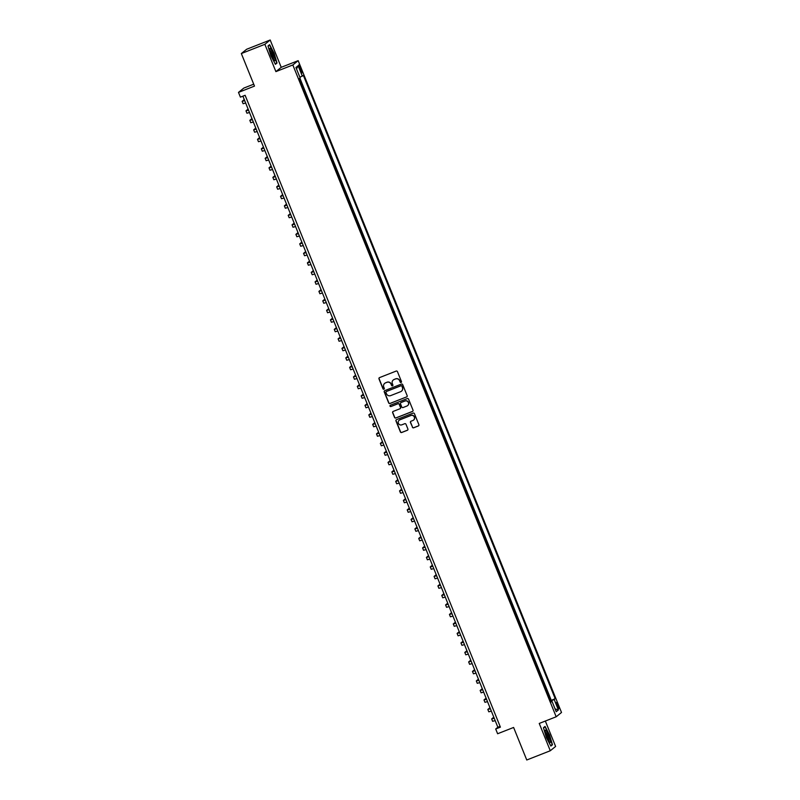 <?xml version="1.0" encoding="UTF-8"?>
<svg xmlns="http://www.w3.org/2000/svg" width="800" height="800" viewBox="0 0 800 800"><rect width="100%" height="100%" fill="white"/><g stroke="black" fill="none" stroke-linecap="round" stroke-linejoin="round"><path stroke-width="1.2" d="M401.08 382.47A0.71 0.69 -128.9 0 0 401.46 381.56L397.46 371.65A1.01 0.99 -128.9 0 0 396.15 371.08L379.53 377.61A1.01 0.99 -128.9 0 0 378.99 378.91L382.99 388.82A0.71 0.69 -128.9 0 0 384.08 389.11A0.71 0.69 -128.9 0 0 384.28 388.31L383.76 387.03A3.22 3.17 -128.9 0 1 385.51 382.88L386.9 382.34A3.22 3.17 -128.9 0 1 391.06 384.16L391.58 385.44A0.71 0.69 -128.9 0 0 392.67 385.74A0.71 0.69 -128.9 0 0 392.87 384.93L392.35 383.65A3.22 3.17 -128.9 0 1 394.1 379.51L395.49 378.96A3.22 3.17 -128.9 0 1 399.65 380.78L400.17 382.07A0.71 0.69 -128.9 0 0 401.08 382.47M393.35 379.93A3.22 3.17 -128.9 0 1 394.25 379.39L395.63 378.85A3.22 3.17 -128.9 0 1 399.79 380.67L400.31 381.95A0.71 0.69 -128.9 0 0 401.32 382.3M379.35 377.71A1.01 0.99 -128.9 0 0 379.13 378.79L383.13 388.7A0.71 0.69 -128.9 0 0 384.15 389.05M384.77 383.3A3.22 3.17 -128.9 0 1 385.66 382.77L387.04 382.22A3.22 3.17 -128.9 0 1 391.2 384.04L391.72 385.33A0.71 0.69 -128.9 0 0 392.74 385.67M558.08 705.16A3.28 0.57 68.5 0 0 556.41 702.48A3.28 0.57 68.5 0 0 557.15 705.9A3.28 0.57 68.5 0 0 558.82 708.59A3.28 0.57 68.5 0 0 558.08 705.16M412.37 427.23A1.01 0.99 -128.9 0 0 413.67 427.8L418.33 425.97A1.01 0.99 -128.9 0 0 418.88 424.67L414.43 413.66A1.01 0.99 -128.9 0 0 413.13 413.1L396.51 419.63A1.01 0.99 -128.9 0 0 395.96 420.93L400.41 431.93A1.01 0.99 -128.9 0 0 401.71 432.5L407.34 430.29A1.01 0.99 -128.9 0 0 407.89 428.99L405.99 424.28A1.01 0.99 -128.9 0 0 404.68 423.71L401.89 424.81A2.69 2.65 -128.9 0 1 399.19 420.22A2.69 2.65 -128.9 0 1 399.88 419.82L410.82 415.52A2.69 2.65 -128.9 0 1 413.52 420.11A2.69 2.65 -128.9 0 1 412.83 420.51L411.01 421.22A1.01 0.99 -128.9 0 0 410.46 422.52L412.51 427.11A1.01 0.99 -128.9 0 0 413.81 427.68L418.47 425.85A1.01 0.99 -128.9 0 0 418.66 425.75M264.86 44.31L275.89 71.62L281.23 67.32L270.19 40L264.86 44.31L241.34 53.55L254.49 86.1L238.49 92.39L240.41 97.14L245.12 95.29L500.4 727.14L495.7 728.99L497.62 733.75L513.61 727.46L526.76 760L550.28 750.75L555.61 746.45L545.34 721.04M275.89 71.62L292.83 64.97L556.18 716.78L539.24 723.44L550.28 750.75M406.61 396.96A1.01 0.99 -128.9 0 0 407.16 395.66L402.71 384.66A1.01 0.99 -128.9 0 0 401.41 384.09L384.79 390.63A1.01 0.99 -128.9 0 0 384.24 391.92L388.69 402.93A1.01 0.99 -128.9 0 0 389.99 403.5L406.76 396.84A1.01 0.99 -128.9 0 0 406.94 396.75M408.57 399.16L413.02 410.17A1.01 0.99 -128.9 0 1 412.47 411.46L395.85 418A1.01 0.99 -128.9 0 1 394.55 417.43L392.65 412.72A1.01 0.99 -128.9 0 1 393.19 411.42L399.93 408.77A1.01 0.99 -128.9 0 0 400.48 407.48L399.22 404.35A1.01 0.99 -128.9 0 0 397.92 403.78L390.9 406.54A0.71 0.69 -128.9 0 1 390.19 405.34A0.71 0.69 -128.9 0 1 390.37 405.24L407.27 398.59A1.01 0.99 -128.9 0 1 408.57 399.16M241.34 53.55L246.67 49.25L270.19 40M550.44 700.74L548.18 695.13M546.6 691.24L544.34 685.63M542.76 681.73L540.5 676.13M538.92 672.23L536.66 666.63M535.09 662.73L532.82 657.13M531.25 653.23L528.98 647.63M527.41 643.73L525.14 638.13M523.57 634.23L521.3 628.62M519.73 624.73L517.47 619.12M515.89 615.22L513.63 609.62M512.05 605.72L509.79 600.12M508.21 596.22L505.95 590.62M504.37 586.72L502.11 581.12M500.54 577.22L498.27 571.61M496.7 567.72L494.43 562.11M492.86 558.21L490.59 552.61M489.02 548.71L486.75 543.11M485.18 539.21L482.92 533.61M481.34 529.71L479.08 524.11M477.5 520.21L475.24 514.6M473.66 510.71L471.4 505.1M469.82 501.2L467.56 495.6M465.98 491.7L463.72 486.1M462.15 482.2L459.88 476.6M458.31 472.7L456.04 467.1M454.47 463.2L452.2 457.59M450.63 453.7L448.37 448.09M446.79 444.19L444.53 438.59M442.95 434.69L440.69 429.09M439.11 425.19L436.85 419.59M435.27 415.69L433.01 410.09M431.43 406.19L429.17 400.58M427.6 396.69L425.33 391.08M423.76 387.18L421.49 381.58M419.92 377.68L417.65 372.08M416.08 368.18L413.82 362.58M412.24 358.68L409.98 353.08M408.4 349.18L406.14 343.57M404.56 339.68L402.3 334.07M400.72 330.17L398.46 324.57M396.88 320.67L394.62 315.07M393.05 311.17L390.78 305.57M389.21 301.67L386.94 296.07M385.37 292.17L383.1 286.57M381.53 282.67L379.27 277.06M377.69 273.17L375.43 267.56M373.85 263.66L371.59 258.06M370.01 254.16L367.75 248.56M366.17 244.66L363.91 239.06M362.33 235.16L360.07 229.56M358.5 225.66L356.23 220.05M354.66 216.16L352.39 210.55M350.82 206.65L348.55 201.05M346.98 197.15L344.72 191.55M343.14 187.65L340.88 182.05M339.3 178.15L337.04 172.55M335.46 168.65L333.2 163.04M331.62 159.15L329.36 153.54M327.78 149.64L325.52 144.04M323.95 140.14L321.68 134.54M320.11 130.64L317.84 125.04M316.27 121.14L314 115.54M312.43 111.64L310.16 106.03M308.59 102.14L306.33 96.53M304.75 92.63L302.49 87.03M299.54 68.24L300.38 70.33A3.18 0.55 68.5 0 0 302 72.93A3.18 0.55 68.5 0 0 301.28 69.61L300.43 67.52A3.18 0.55 68.5 0 0 298.82 64.92A3.18 0.55 68.5 0 0 299.54 68.24M292.83 64.97L298.16 60.66L561.51 712.47L556.18 716.78M550.75 700.62L555.19 698.67L303.36 75.37L299.89 77.28M555.19 698.67L554.18 699.49L558.4 709.94L556.21 711.71L551.99 701.26L550.98 702.07L299.15 78.77L300.16 77.95L295.93 67.5L298.12 65.73L302.35 76.18M551.24 700.23L299.9 78.15M300.91 83.13L299.42 78.54M253.71 84.19L243.82 88.08L238.49 92.39M281.23 67.32L298.16 60.66M242.89 96.16L497.86 727.25L495.7 728.99M500.09 726.37L497.86 727.25M551.99 701.26L550.8 701.63M550.59 701.1L554.18 699.49M296.53 68.99L298.12 65.73M558.4 709.94L555.07 708.89M270.91 55.8L275.41 64.32L277.02 63.03L274.12 53.21L269.61 44.69L268.01 45.99L270.91 55.8M552.46 744.77L549.56 734.95L545.05 726.43L543.45 727.73L546.35 737.54L550.86 746.06L552.46 744.77L551.36 745.2M275.92 63.46L277.02 63.03M543.52 727.97L544.95 726.81L549.56 734.95M384.61 390.72A1.01 0.99 -128.9 0 0 384.39 391.8L388.83 402.81A1.01 0.99 -128.9 0 0 390.13 403.38L406.76 396.84M401.83 386.19A0.71 0.69 -128.9 0 0 400.92 385.79L386.33 391.53A0.71 0.69 -128.9 0 0 385.95 392.44L386.5 393.79A3.22 3.17 -128.9 0 0 390.66 395.61L400.63 391.69A3.22 3.17 -128.9 0 0 402.38 387.55L401.98 386.08A0.71 0.69 -128.9 0 0 401.07 385.68L400.92 385.79M386.23 391.58A0.71 0.69 -128.9 0 1 386.48 391.42L401.07 385.68M401.52 391.16A3.22 3.17 -128.9 0 0 402.52 387.43L402.38 387.55M401.98 386.08L402.52 387.43M393.01 411.52A1.01 0.99 -128.9 0 0 392.79 412.6L394.69 417.31A1.01 0.99 -128.9 0 0 395.99 417.88L412.61 411.35A1.01 0.99 -128.9 0 0 412.8 411.25M400.26 408.56A1.01 0.99 -128.9 0 0 400.62 407.36L399.36 404.24A1.01 0.99 -128.9 0 0 398.06 403.67L390.9 406.54M390.27 405.29A0.71 0.69 -128.9 0 0 391.04 406.43M406.93 406.02A2.69 2.65 -128.9 0 0 408.21 402.19A2.69 2.65 -128.9 0 0 404.91 401.03L401.06 402.55A1.01 0.99 -128.9 0 0 400.51 403.84L401.77 406.97A1.01 0.99 -128.9 0 0 403.07 407.54L406.93 406.02M407.68 405.56A2.69 2.65 -128.9 0 0 405.06 400.92L404.91 401.03M400.88 402.64A1.01 0.99 -128.9 0 1 401.2 402.43L405.06 400.92M410.83 421.32A1.01 0.99 -128.9 0 0 410.61 422.4L412.51 427.11M413.59 420.05A2.69 2.65 -128.9 0 0 410.96 415.4L410.82 415.52M399.26 420.16A2.69 2.65 -128.9 0 1 400.02 419.7L410.96 415.4M396.33 419.72A1.01 0.99 -128.9 0 0 396.11 420.81L400.55 431.82A1.01 0.99 -128.9 0 0 401.85 432.38L407.49 430.17A1.01 0.99 -128.9 0 0 407.67 430.08M244.27 99.58L242.14 101.34L244.69 100.64M242.14 101.34L243.1 103.72L245.65 103.02M273.26 53.82A6.67 1.15 68.5 0 0 269.67 48.79A6.67 1.15 68.5 0 0 271.39 55.34A6.67 1.15 68.5 0 0 274.33 60.62A6.67 1.15 68.5 0 0 273.26 53.82M273.43 59.49A5.05 0.87 68.5 0 0 272.18 54.34A5.05 0.87 68.5 0 0 269.79 50.23M268.08 46.23L269.51 45.07L273.88 53.32L276.69 62.84L275.25 64M268.79 45.35L269.51 45.07M546.07 730.59A6.67 1.15 68.5 0 0 545.12 730.53A6.67 1.15 68.5 0 0 546.5 736.24A6.67 1.15 68.5 0 0 549.46 742.05A6.67 1.15 68.5 0 0 549.77 742.36A6.67 1.15 68.5 0 0 549.68 738.28A6.67 1.15 68.5 0 0 546.07 730.59M548.87 741.23A5.05 0.87 68.5 0 0 547.98 737.02A5.05 0.87 68.5 0 0 545.63 732.32A5.05 0.87 68.5 0 0 545.23 731.98M549.32 735.06L552.13 744.58L550.69 745.75M544.23 727.09L544.95 726.81M248.1 109.08L245.98 110.84L248.53 110.14M245.98 110.84L246.94 113.22L249.49 112.52M251.94 118.58L249.82 120.34L252.37 119.64M249.82 120.34L250.78 122.72L253.33 122.02M255.78 128.08L253.66 129.84L256.21 129.15M253.66 129.84L254.62 132.22L257.17 131.52M259.62 137.59L257.5 139.35L260.05 138.65M257.5 139.35L258.46 141.72L261.01 141.02M263.46 147.09L261.34 148.85L263.89 148.15M261.34 148.85L262.29 151.22L264.85 150.52M267.3 156.59L265.17 158.35L267.73 157.65M265.17 158.35L266.13 160.72L268.69 160.03M271.14 166.09L269.01 167.85L271.57 167.15M269.01 167.85L269.97 170.23L272.53 169.53M274.98 175.59L272.85 177.35L275.41 176.65M272.85 177.35L273.81 179.73L276.37 179.03M278.82 185.09L276.69 186.85L279.25 186.16M276.69 186.85L277.65 189.23L280.2 188.53M282.65 194.6L280.53 196.36L283.08 195.66M280.53 196.36L281.49 198.73L284.04 198.03M286.49 204.1L284.37 205.86L286.92 205.16M284.37 205.86L285.33 208.23L287.88 207.53M290.33 213.6L288.21 215.36L290.76 214.66M288.21 215.36L289.17 217.73L291.72 217.04M294.17 223.1L292.05 224.86L294.6 224.16M292.05 224.86L293.01 227.24L295.56 226.54M298.01 232.6L295.89 234.36L298.44 233.66M295.89 234.36L296.85 236.74L299.4 236.04M301.85 242.1L299.72 243.86L302.28 243.17M299.72 243.86L300.68 246.24L303.24 245.54M305.69 251.6L303.56 253.37L306.12 252.67M303.56 253.37L304.52 255.74L307.08 255.04M309.53 261.11L307.4 262.87L309.96 262.17M307.4 262.87L308.36 265.24L310.92 264.54M313.37 270.61L311.24 272.37L313.8 271.67M311.24 272.37L312.2 274.74L314.75 274.05M317.2 280.11L315.08 281.87L317.63 281.17M315.08 281.87L316.04 284.25L318.59 283.55M321.04 289.61L318.92 291.37L321.47 290.67M318.92 291.37L319.88 293.75L322.43 293.05M324.88 299.11L322.76 300.87L325.31 300.18M322.76 300.87L323.72 303.25L326.27 302.55M328.72 308.61L326.6 310.38L329.15 309.68M326.6 310.38L327.56 312.75L330.11 312.05M332.56 318.12L330.44 319.88L332.99 319.18M330.44 319.88L331.4 322.25L333.95 321.55M336.4 327.62L334.27 329.38L336.83 328.68M334.27 329.38L335.23 331.75L337.79 331.06M340.24 337.12L338.11 338.88L340.67 338.18M338.11 338.88L339.07 341.26L341.63 340.56M344.08 346.62L341.95 348.38L344.51 347.68M341.95 348.38L342.91 350.76L345.47 350.06M347.92 356.12L345.79 357.88L348.35 357.18M345.79 357.88L346.75 360.26L349.3 359.56M351.75 365.62L349.63 367.38L352.18 366.69M349.63 367.38L350.59 369.76L353.14 369.06M355.59 375.13L353.47 376.89L356.02 376.19M353.47 376.89L354.43 379.26L356.98 378.56M359.43 384.63L357.31 386.39L359.86 385.69M357.31 386.39L358.27 388.76L360.82 388.07M363.27 394.13L361.15 395.89L363.7 395.19M361.15 395.89L362.11 398.27L364.66 397.57M367.11 403.63L364.99 405.39L367.54 404.69M364.99 405.39L365.95 407.77L368.5 407.07M370.95 413.13L368.82 414.89L371.38 414.19M368.82 414.89L369.78 417.27L372.34 416.57M374.79 422.63L372.66 424.39L375.22 423.7M372.66 424.39L373.62 426.77L376.18 426.07M378.63 432.14L376.5 433.9L379.06 433.2M376.5 433.9L377.46 436.27L380.02 435.57M382.47 441.64L380.34 443.4L382.9 442.7M380.34 443.4L381.3 445.77L383.86 445.07M386.31 451.14L384.18 452.9L386.73 452.2M384.18 452.9L385.14 455.27L387.69 454.58M390.14 460.64L388.02 462.4L390.57 461.7M388.02 462.4L388.98 464.78L391.53 464.08M393.98 470.14L391.86 471.9L394.41 471.2M391.86 471.9L392.82 474.28L395.37 473.58M397.82 479.64L395.7 481.4L398.25 480.71M395.7 481.4L396.66 483.78L399.21 483.08M401.66 489.15L399.54 490.91L402.09 490.21M399.54 490.91L400.5 493.28L403.05 492.58M405.5 498.65L403.37 500.41L405.93 499.71M403.37 500.41L404.33 502.78L406.89 502.08M409.34 508.15L407.21 509.91L409.77 509.21M407.21 509.91L408.17 512.28L410.73 511.59M413.18 517.65L411.05 519.41L413.61 518.71M411.05 519.41L412.01 521.79L414.57 521.09M417.02 527.15L414.89 528.91L417.45 528.21M414.89 528.91L415.85 531.29L418.41 530.59M420.86 536.65L418.73 538.41L421.28 537.72M418.73 538.41L419.69 540.79L422.24 540.09M424.69 546.15L422.57 547.92L425.12 547.22M422.57 547.92L423.53 550.29L426.08 549.59M428.53 555.66L426.41 557.42L428.96 556.72M426.41 557.42L427.37 559.79L429.92 559.09M432.37 565.16L430.25 566.92L432.8 566.22M430.25 566.92L431.21 569.29L433.76 568.6M436.21 574.66L434.09 576.42L436.64 575.72M434.09 576.42L435.05 578.8L437.6 578.1M440.05 584.16L437.92 585.92L440.48 585.22M437.92 585.92L438.88 588.3L441.44 587.6M443.89 593.66L441.76 595.42L444.32 594.73M441.76 595.42L442.72 597.8L445.28 597.1M447.73 603.16L445.6 604.93L448.16 604.23M445.6 604.93L446.56 607.3L449.12 606.6M451.57 612.67L449.44 614.43L452 613.73M449.44 614.43L450.4 616.8L452.96 616.1M455.41 622.17L453.28 623.93L455.83 623.23M453.28 623.93L454.24 626.3L456.79 625.61M459.24 631.67L457.12 633.43L459.67 632.73M457.12 633.43L458.08 635.81L460.63 635.11M463.08 641.17L460.96 642.93L463.51 642.23M460.96 642.93L461.92 645.31L464.47 644.61M466.92 650.67L464.8 652.43L467.35 651.74M464.8 652.43L465.76 654.81L468.31 654.11M470.76 660.17L468.64 661.94L471.19 661.24M468.64 661.94L469.6 664.31L472.15 663.61M474.6 669.68L472.47 671.44L475.03 670.74M472.47 671.44L473.43 673.81L475.99 673.11M478.44 679.18L476.31 680.94L478.87 680.24M476.31 680.94L477.27 683.31L479.83 682.62M482.28 688.68L480.15 690.44L482.71 689.74M480.15 690.44L481.11 692.82L483.67 692.12M486.12 698.18L483.99 699.94L486.55 699.24M483.99 699.94L484.95 702.32L487.51 701.62M489.96 707.68L487.83 709.44L490.38 708.74M487.83 709.44L488.79 711.82L491.34 711.12M493.79 717.18L491.67 718.94L494.22 718.25M491.67 718.94L492.63 721.32L495.18 720.62M299.41 67.92L300.43 67.52M300.26 70.01L301.28 69.61"/></g></svg>
